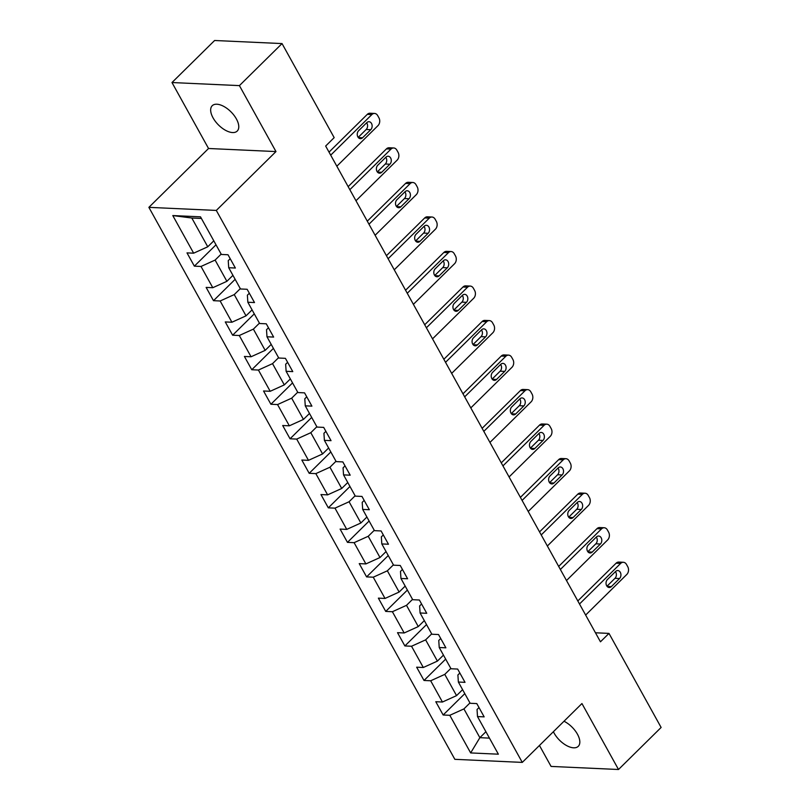 <?xml version="1.0" encoding="UTF-8"?>
<svg xmlns="http://www.w3.org/2000/svg" width="810" height="810" viewBox="0 0 810 810"><rect width="100%" height="100%" fill="white"/><g stroke="black" fill="none" stroke-linecap="round" stroke-linejoin="round"><path stroke-width="1.21" d="M553.382 731.713A17.8 9.052 -134.6 0 0 554.111 733.121A17.8 9.052 -134.6 0 0 578.269 746.324A17.8 9.052 -134.6 0 0 577.439 734.184A17.8 9.052 -134.6 0 0 564.003 721.244M236.378 118.918A17.8 9.052 -134.6 0 0 212.22 105.715A17.8 9.052 -134.6 0 0 213.05 117.855A17.8 9.052 -134.6 0 0 237.219 131.058A17.8 9.052 -134.6 0 0 236.378 118.918M539.45 745.463L551.073 766.422L618.506 769.5L661.122 727.461L608.988 633.4L595.461 632.782M148.878 207.35L454.845 759.324L522.278 762.402L216.31 210.428L148.878 207.35L208.545 148.493L275.977 151.571L239.416 85.617L171.983 82.539L208.545 148.493M171.983 82.539L214.609 40.5L282.042 43.578L239.416 85.617M479.004 707.565L477.039 709.509L477.505 716.567L484.157 716.87L476.796 703.586L470.144 703.283L458.369 682.04L465.021 682.344L457.66 669.06L451.008 668.756L439.233 647.514L445.885 647.818L438.524 634.534L431.872 634.23L420.086 612.988L426.738 613.292L419.377 600.008L412.725 599.704L400.95 578.462L407.602 578.765L400.241 565.481L393.589 565.178L381.814 543.935L388.466 544.239L381.105 530.955L374.453 530.651L362.677 509.409L369.33 509.713L361.969 496.429L355.317 496.135L343.541 474.883L350.193 475.186L342.832 461.913L336.18 461.609L324.395 440.356L331.047 440.66L323.686 427.386L317.034 427.083L305.259 405.83L311.911 406.134L304.55 392.86L297.898 392.556L286.122 371.304L292.774 371.608L285.414 358.334L278.761 358.03L266.986 336.778L273.638 337.082L266.277 323.808L259.625 323.504L247.85 302.251L254.502 302.555L247.141 289.281L240.489 288.978L228.714 267.725L235.366 268.029L228.005 254.755L221.353 254.451L200.495 216.827L172.793 215.561L191.808 218.022L207.755 246.787L213.799 240.833M477.505 716.567L498.363 754.191L470.661 752.925L449.803 715.301L443.151 714.997L464.798 693.644M172.793 215.561L193.651 253.186L186.999 252.882L194.359 266.156L201.012 266.46L212.787 287.712L206.135 287.408L213.496 300.682L220.148 300.986L231.923 322.238L225.271 321.934L232.632 335.208L239.284 335.512L251.059 356.764L244.407 356.461L251.768 369.735L258.42 370.038L270.196 391.291L263.544 390.987L270.904 404.261L277.557 404.565L289.342 425.817L282.69 425.513L290.051 438.787L296.703 439.091L308.478 460.343L301.826 460.039L309.187 473.313L315.839 473.617L327.615 494.869L320.962 494.566L328.323 507.84L334.975 508.143L346.751 529.396L340.099 529.092L347.46 542.366L354.112 542.67L365.887 563.922L359.235 563.618L366.596 576.892L373.248 577.196L385.023 598.448L378.371 598.144L385.732 611.418L392.384 611.722L404.17 632.974L397.518 632.671L404.878 645.945L411.531 646.248L423.306 667.501L416.654 667.197L424.015 680.471L430.667 680.775L442.442 702.027L435.79 701.723L443.151 714.997M282.042 43.578L334.176 137.639L325.65 146.043L600.463 641.803L608.988 633.4M458.369 682.04L457.893 674.983L459.867 673.039M462.591 689.664L456.556 695.628L444.771 674.386L450.816 668.422M442.442 702.027L456.556 695.628M430.667 680.775L444.771 674.386M439.233 647.514L438.757 640.457L440.721 638.513M443.455 655.138L437.41 661.102L425.635 639.86L431.679 633.896M423.306 667.501L437.41 661.102M411.531 646.248L425.635 639.86M420.086 612.988L419.62 605.931L421.585 603.987M424.318 620.612L418.274 626.576L406.498 605.333L412.543 599.37M404.17 632.974L418.274 626.576M392.384 611.722L406.498 605.333M400.95 578.462L400.484 571.404L402.449 569.46M405.182 586.086L399.138 592.049L387.362 570.807L393.407 564.843M385.023 598.448L399.138 592.049M373.248 577.196L387.362 570.807M381.814 543.935L381.348 536.878L383.312 534.934M386.046 551.559L380.001 557.523L368.226 536.281L374.26 530.317M365.887 563.922L380.001 557.523M354.112 542.67L368.226 536.281M362.677 509.409L362.202 502.352L364.176 500.408M366.9 517.033L360.865 522.997L349.08 501.755L355.124 495.791M346.751 529.396L360.865 522.997M334.975 508.143L349.08 501.755M343.541 474.883L343.065 467.826L345.03 465.882M347.763 482.507L341.719 488.47L329.943 467.228L335.988 461.265M327.615 494.869L341.719 488.47M315.839 473.617L329.943 467.228M324.395 440.356L323.929 433.299L325.893 431.355M328.627 447.981L322.582 453.944L310.807 432.702L316.852 426.738M308.478 460.343L322.582 453.944M296.703 439.091L310.807 432.702M305.259 405.83L304.793 398.773L306.757 396.829M309.491 413.454L303.446 419.418L291.671 398.176L297.716 392.212M289.342 425.817L303.446 419.418M277.557 404.565L291.671 398.176M286.122 371.304L285.657 364.247L287.621 362.303M290.355 378.928L284.31 384.892L272.535 363.649L278.579 357.686M270.196 391.291L284.31 384.892M258.42 370.038L272.535 363.649M266.986 336.778L266.51 329.721L268.485 327.777M271.218 344.402L265.174 350.365L253.388 329.123L259.433 323.16M251.059 356.764L265.174 350.365M239.284 335.512L253.388 329.123M247.85 302.251L247.374 295.194L249.338 293.25M252.072 309.876L246.027 315.839L234.252 294.597L240.297 288.633M231.923 322.238L246.027 315.839M220.148 300.986L234.252 294.597M228.714 267.725L228.238 260.668L230.202 258.724M232.936 275.359L226.891 281.313L215.116 260.071L221.16 254.107M212.787 287.712L226.891 281.313M201.012 266.46L215.116 260.071M193.651 253.186L207.755 246.787M618.506 769.5L581.944 703.546L522.278 762.402M275.977 151.571L216.31 210.428M201.396 218.457L191.808 218.022M485.909 731.724L479.864 737.677L489.453 738.123M469.952 702.948L463.917 708.912L479.864 737.677L470.661 752.925M449.803 715.301L463.917 708.912M194.359 266.156L216.007 244.802M213.496 300.682L235.143 279.328M232.632 335.208L254.279 313.855M251.768 369.735L273.416 348.381M270.904 404.261L292.552 382.907M290.051 438.787L311.698 417.433M309.187 473.313L330.834 451.96M328.323 507.84L349.971 486.486M347.46 542.366L369.107 521.012M366.596 576.892L388.243 555.538M385.732 611.418L407.389 590.065M404.878 645.945L426.526 624.591M424.015 680.471L445.662 659.117M330.703 155.155L371.851 114.574A5.559 4.202 92.6 0 1 374.564 113.441A5.559 4.202 92.6 0 1 377.713 115.638L378.938 117.845A5.559 4.202 92.6 0 1 377.986 125.641L336.839 166.222M374.564 113.441L370.008 113.238A5.559 4.202 -87.4 0 0 367.294 114.362L329.022 152.118M366.819 122.614A4.445 3.361 -87.4 0 1 368.985 121.713A4.445 3.361 -87.4 0 1 372.013 124.811A4.445 3.361 -87.4 0 1 370.747 129.701L362.566 137.771A4.445 3.361 -87.4 0 1 360.399 138.672A4.445 3.361 -87.4 0 1 357.372 135.574A4.445 3.361 -87.4 0 1 358.638 130.694L366.819 122.614M366.647 122.786A4.445 3.361 -87.4 0 1 366.191 129.489L358.182 137.396M349.839 189.682L390.987 149.101A5.559 4.202 92.6 0 1 393.7 147.967A5.559 4.202 92.6 0 1 396.859 150.164L398.085 152.371A5.559 4.202 92.6 0 1 397.123 160.167L355.975 200.748M393.7 147.967L389.144 147.764A5.559 4.202 -87.4 0 0 386.431 148.888L348.158 186.644M385.955 157.14A4.445 3.361 -87.4 0 1 388.122 156.239A4.445 3.361 -87.4 0 1 391.149 159.337A4.445 3.361 -87.4 0 1 389.883 164.227L381.702 172.297A4.445 3.361 -87.4 0 1 379.536 173.198A4.445 3.361 -87.4 0 1 376.508 170.1A4.445 3.361 -87.4 0 1 377.774 165.22L385.955 157.14M385.783 157.312A4.445 3.361 -87.4 0 1 385.327 164.015L377.318 171.923M368.985 224.208L410.133 183.627A5.559 4.202 92.6 0 1 412.837 182.493A5.559 4.202 92.6 0 1 415.996 184.69L417.221 186.897A5.559 4.202 92.6 0 1 416.259 194.694L375.111 235.275M412.837 182.493L408.281 182.29A5.559 4.202 -87.4 0 0 405.577 183.414L367.294 221.17M405.101 191.666A4.445 3.361 -87.4 0 1 407.258 190.765A4.445 3.361 -87.4 0 1 410.285 193.863A4.445 3.361 -87.4 0 1 409.02 198.754L400.839 206.823A4.445 3.361 -87.4 0 1 398.672 207.724A4.445 3.361 -87.4 0 1 395.644 204.626A4.445 3.361 -87.4 0 1 396.91 199.746L405.101 191.666M404.929 191.838A4.445 3.361 -87.4 0 1 404.463 198.541L396.454 206.449M388.122 258.734L429.27 218.153A5.559 4.202 92.6 0 1 431.973 217.019A5.559 4.202 92.6 0 1 435.132 219.216L436.357 221.424A5.559 4.202 92.6 0 1 435.405 229.22L394.257 269.801M431.973 217.019L427.417 216.817A5.559 4.202 -87.4 0 0 424.713 217.941L386.431 255.697M424.237 226.192A4.445 3.361 -87.4 0 1 426.404 225.291A4.445 3.361 -87.4 0 1 429.421 228.39A4.445 3.361 -87.4 0 1 428.156 233.28L419.975 241.35A4.445 3.361 -87.4 0 1 417.808 242.251A4.445 3.361 -87.4 0 1 414.791 239.152A4.445 3.361 -87.4 0 1 416.046 234.272L424.237 226.192M424.065 226.365A4.445 3.361 -87.4 0 1 423.6 233.067L415.591 240.975M407.258 293.26L448.406 252.679A5.559 4.202 92.6 0 1 451.109 251.545A5.559 4.202 92.6 0 1 454.268 253.743L455.493 255.95A5.559 4.202 92.6 0 1 454.542 263.746L413.394 304.327M451.109 251.545L446.553 251.343A5.559 4.202 -87.4 0 0 443.85 252.467L405.577 290.223M443.374 260.719A4.445 3.361 -87.4 0 1 445.541 259.818A4.445 3.361 -87.4 0 1 448.568 262.916A4.445 3.361 -87.4 0 1 447.302 267.806L439.111 275.876A4.445 3.361 -87.4 0 1 436.944 276.777A4.445 3.361 -87.4 0 1 433.927 273.679A4.445 3.361 -87.4 0 1 435.193 268.798L443.374 260.719M443.202 260.891A4.445 3.361 -87.4 0 1 442.746 267.594L434.727 275.501M426.394 327.787L467.542 287.206A5.559 4.202 92.6 0 1 470.256 286.072A5.559 4.202 92.6 0 1 473.404 288.269L474.63 290.476A5.559 4.202 92.6 0 1 473.678 298.272L432.53 338.853M470.256 286.072L465.699 285.869A5.559 4.202 -87.4 0 0 462.986 286.993L424.713 324.749M462.51 295.245A4.445 3.361 -87.4 0 1 464.677 294.344A4.445 3.361 -87.4 0 1 467.704 297.442A4.445 3.361 -87.4 0 1 466.438 302.332L458.257 310.402A4.445 3.361 -87.4 0 1 456.091 311.303A4.445 3.361 -87.4 0 1 453.063 308.205A4.445 3.361 -87.4 0 1 454.329 303.325L462.51 295.245M462.338 295.417A4.445 3.361 -87.4 0 1 461.882 302.12L453.863 310.027M445.53 362.313L486.678 321.732A5.559 4.202 92.6 0 1 489.392 320.598A5.559 4.202 92.6 0 1 492.541 322.795L493.776 325.002A5.559 4.202 92.6 0 1 492.814 332.799L451.666 373.38M489.392 320.598L484.836 320.395A5.559 4.202 -87.4 0 0 482.122 321.519L443.85 359.275M481.646 329.771A4.445 3.361 -87.4 0 1 483.813 328.87A4.445 3.361 -87.4 0 1 486.84 331.968A4.445 3.361 -87.4 0 1 485.575 336.859L477.394 344.928A4.445 3.361 -87.4 0 1 475.227 345.829A4.445 3.361 -87.4 0 1 472.2 342.731A4.445 3.361 -87.4 0 1 473.465 337.841L481.646 329.771M481.474 329.943A4.445 3.361 -87.4 0 1 481.018 336.646L473.01 344.554M464.677 396.839L505.825 356.258A5.559 4.202 92.6 0 1 508.528 355.124A5.559 4.202 92.6 0 1 511.687 357.321L512.912 359.529A5.559 4.202 92.6 0 1 511.95 367.325L470.802 407.906M508.528 355.124L503.972 354.922A5.559 4.202 -87.4 0 0 501.268 356.046L462.986 393.802M500.783 364.298A4.445 3.361 -87.4 0 1 502.949 363.396A4.445 3.361 -87.4 0 1 505.977 366.495A4.445 3.361 -87.4 0 1 504.711 371.385L496.53 379.455A4.445 3.361 -87.4 0 1 494.363 380.356A4.445 3.361 -87.4 0 1 491.336 377.257A4.445 3.361 -87.4 0 1 492.601 372.367L500.783 364.298M500.62 364.47A4.445 3.361 -87.4 0 1 500.155 371.172L492.146 379.08M483.813 431.365L524.961 390.784A5.559 4.202 92.6 0 1 527.664 389.65A5.559 4.202 92.6 0 1 530.823 391.848L532.048 394.055A5.559 4.202 92.6 0 1 531.097 401.851L489.949 442.432M527.664 389.65L523.108 389.448A5.559 4.202 -87.4 0 0 520.405 390.572L482.122 428.328M519.929 398.824A4.445 3.361 -87.4 0 1 522.096 397.923A4.445 3.361 -87.4 0 1 525.113 401.021A4.445 3.361 -87.4 0 1 523.847 405.911L515.666 413.981A4.445 3.361 -87.4 0 1 513.5 414.882A4.445 3.361 -87.4 0 1 510.472 411.784A4.445 3.361 -87.4 0 1 511.738 406.893L519.929 398.824M519.757 398.996A4.445 3.361 -87.4 0 1 519.291 405.699L511.282 413.606M502.949 465.892L544.097 425.311A5.559 4.202 92.6 0 1 546.801 424.177A5.559 4.202 92.6 0 1 549.96 426.374L551.185 428.581A5.559 4.202 92.6 0 1 550.233 436.377L509.085 476.958M546.801 424.177L542.244 423.974A5.559 4.202 -87.4 0 0 539.541 425.098L501.268 462.854M539.065 433.35A4.445 3.361 -87.4 0 1 541.232 432.449A4.445 3.361 -87.4 0 1 544.259 435.547A4.445 3.361 -87.4 0 1 542.994 440.438L534.803 448.507A4.445 3.361 -87.4 0 1 532.636 449.408A4.445 3.361 -87.4 0 1 529.619 446.31A4.445 3.361 -87.4 0 1 530.884 441.42L539.065 433.35M538.893 433.522A4.445 3.361 -87.4 0 1 538.437 440.225L530.418 448.132M522.085 500.418L563.233 459.837A5.559 4.202 92.6 0 1 565.937 458.703A5.559 4.202 92.6 0 1 569.096 460.9L570.321 463.107A5.559 4.202 92.6 0 1 569.369 470.904L528.221 511.485M565.937 458.703L561.391 458.5A5.559 4.202 -87.4 0 0 558.677 459.624L520.405 497.38M558.201 467.876A4.445 3.361 -87.4 0 1 560.368 466.975A4.445 3.361 -87.4 0 1 563.396 470.073A4.445 3.361 -87.4 0 1 562.13 474.964L553.949 483.033A4.445 3.361 -87.4 0 1 551.782 483.934A4.445 3.361 -87.4 0 1 548.755 480.836A4.445 3.361 -87.4 0 1 550.02 475.946L558.201 467.876M558.029 468.048A4.445 3.361 -87.4 0 1 557.574 474.751L549.555 482.659M541.222 534.944L582.37 494.363A5.559 4.202 92.6 0 1 585.083 493.229A5.559 4.202 92.6 0 1 588.232 495.426L589.467 497.634A5.559 4.202 92.6 0 1 588.505 505.43L547.357 546.011M585.083 493.229L580.527 493.027A5.559 4.202 -87.4 0 0 577.813 494.151L539.541 531.907M577.338 502.402A4.445 3.361 -87.4 0 1 579.504 501.501A4.445 3.361 -87.4 0 1 582.532 504.6A4.445 3.361 -87.4 0 1 581.266 509.49L573.085 517.56A4.445 3.361 -87.4 0 1 570.918 518.461A4.445 3.361 -87.4 0 1 567.891 515.362A4.445 3.361 -87.4 0 1 569.157 510.472L577.338 502.402M577.165 502.575A4.445 3.361 -87.4 0 1 576.71 509.277L568.701 517.185M560.368 569.471L601.506 528.889A5.559 4.202 92.6 0 1 604.219 527.755A5.559 4.202 92.6 0 1 607.378 529.953L608.604 532.16A5.559 4.202 92.6 0 1 607.642 539.956L566.494 580.537M604.219 527.755L599.663 527.553A5.559 4.202 -87.4 0 0 596.95 528.677L558.677 566.433M596.474 536.929A4.445 3.361 -87.4 0 1 598.641 536.028A4.445 3.361 -87.4 0 1 601.668 539.126A4.445 3.361 -87.4 0 1 600.402 544.016L592.221 552.086A4.445 3.361 -87.4 0 1 590.055 552.987A4.445 3.361 -87.4 0 1 587.027 549.889A4.445 3.361 -87.4 0 1 588.293 544.998L596.474 536.929M596.312 537.101A4.445 3.361 -87.4 0 1 595.846 543.804L587.837 551.711M579.504 603.997L620.652 563.416A5.559 4.202 92.6 0 1 623.356 562.282A5.559 4.202 92.6 0 1 626.515 564.479L627.74 566.686A5.559 4.202 92.6 0 1 626.788 574.482L585.64 615.063M623.356 562.282L618.799 562.079A5.559 4.202 -87.4 0 0 616.096 563.203L577.813 600.959M615.62 571.455A4.445 3.361 -87.4 0 1 617.777 570.554A4.445 3.361 -87.4 0 1 620.804 573.652A4.445 3.361 -87.4 0 1 619.539 578.542L611.358 586.612A4.445 3.361 -87.4 0 1 609.191 587.513A4.445 3.361 -87.4 0 1 606.163 584.415A4.445 3.361 -87.4 0 1 607.429 579.525L615.62 571.455M615.448 571.627A4.445 3.361 -87.4 0 1 614.982 578.33L606.973 586.237M367.294 114.362L371.851 114.574M370.747 129.701L366.191 129.489M362.566 137.771L358.324 137.578M386.431 148.888L390.987 149.101M389.883 164.227L385.327 164.015M381.702 172.297L377.46 172.105M405.577 183.414L410.133 183.627M409.02 198.754L404.463 198.541M400.839 206.823L396.596 206.631M424.713 217.941L429.27 218.153M428.156 233.28L423.6 233.067M419.975 241.35L415.733 241.157M443.85 252.467L448.406 252.679M447.302 267.806L442.746 267.594M439.111 275.876L434.879 275.683M462.986 286.993L467.542 287.206M466.438 302.332L461.882 302.12M458.257 310.402L454.015 310.21M482.122 321.519L486.678 321.732M485.575 336.859L481.018 336.646M477.394 344.928L473.151 344.736M501.268 356.046L505.825 356.258M504.711 371.385L500.155 371.172M496.53 379.455L492.288 379.262M520.405 390.572L524.961 390.784M523.847 405.911L519.291 405.699M515.666 413.981L511.424 413.788M539.541 425.098L544.097 425.311M542.994 440.438L538.437 440.225M534.803 448.507L530.57 448.315M558.677 459.624L563.233 459.837M562.13 474.964L557.574 474.751M553.949 483.033L549.706 482.841M577.813 494.151L582.37 494.363M581.266 509.49L576.71 509.277M573.085 517.56L568.843 517.367M596.95 528.677L601.506 528.889M600.402 544.016L595.846 543.804M592.221 552.086L587.979 551.894M616.096 563.203L620.652 563.416M619.539 578.542L614.982 578.33M611.358 586.612L607.115 586.42"/></g></svg>
